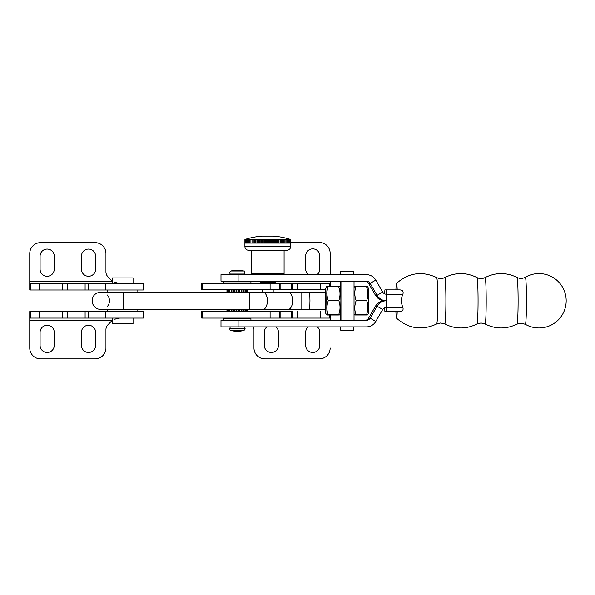 <?xml version="1.0" encoding="UTF-8"?>
<svg xmlns="http://www.w3.org/2000/svg" width="595" height="595" viewBox="0 0 595 595"><rect width="100%" height="100%" fill="white"/><g stroke="black" fill="none" stroke-linecap="round" stroke-linejoin="round"><path stroke-width="0.89" d="M367.569 286.619L368.454 288.159L368.736 300.654L368.454 313.387L367.576 314.919M355.594 286.701C354.018 286.649 354.144 286.597 355.974 286.545C354.337 291.238 354.404 295.931 356.174 300.616C354.404 305.361 354.345 310.107 355.981 314.844C354.151 314.896 354.025 314.948 355.602 315L366.111 315C367.941 314.948 368.067 314.896 366.498 314.844C368.26 310.107 368.32 305.361 366.684 300.616C368.32 295.931 368.253 291.238 366.49 286.545C368.067 286.597 367.933 286.649 366.103 286.701M366.111 315C367.941 314.948 368.067 314.896 366.498 314.844L355.981 314.844C354.151 314.896 354.025 314.948 355.602 315M356.174 300.616L366.684 300.616M355.974 286.545L366.49 286.545M325.777 309.467L325.777 292.078M325.577 309.467L325.777 313.387L325.993 309.831L326.082 300.631L325.993 291.617L325.777 288.159L325.577 292.078M327.733 286.716C326.164 286.656 326.291 286.597 328.12 286.53C326.484 291.215 326.551 295.901 328.314 300.587C326.551 305.339 326.491 310.084 328.128 314.829C326.298 314.889 326.172 314.956 327.741 315.015L338.257 315.015C340.087 314.956 340.214 314.889 338.637 314.829C340.407 310.084 340.466 305.339 338.83 300.587C340.466 295.901 340.399 291.215 338.629 286.53C340.206 286.597 340.08 286.656 338.25 286.716M338.257 315.015C340.087 314.956 340.214 314.889 338.637 314.829L328.128 314.829C326.298 314.889 326.172 314.956 327.741 315.015M339.708 286.619L340.6 288.159L340.883 300.631L340.6 313.387L339.715 314.919M328.314 300.587L338.83 300.587M328.12 286.53L338.629 286.53M340.637 274.652L340.637 271.387L353.594 271.387L353.594 274.652M340.637 326.893L340.637 330.158L353.594 330.158L353.594 326.893M354.025 320.363L340.972 320.363L340.972 281.182L354.025 281.182L354.025 320.363M340.206 320.363L340.206 314.071M340.206 287.474L340.206 281.182M325.644 289.78L292.68 289.78L292.68 283.25L280.847 283.25L280.847 289.78L201.698 289.78L201.698 283.25L202.456 283.25L202.456 289.78M292.68 289.78L280.847 289.78M280.847 283.25L202.456 283.25M291.654 318.08L280.847 318.08L280.847 311.549L201.698 311.549L201.698 318.08L202.456 318.08L201.698 318.08L201.698 311.549L279.605 311.549L279.605 318.08L202.456 318.08L202.456 311.549L202.456 318.08L280.847 318.08L279.605 318.08L279.605 311.549L291.654 311.549L291.654 318.08L330.158 318.08L330.158 320.259L330.158 315.015L330.158 318.08L291.736 318.08L291.736 311.549L280.847 311.549L280.847 318.08L291.736 318.08M330.158 274.652L330.158 253.321A10.881 10.881 0 0 0 319.27 242.433L290.605 242.433M253.708 273.566A6.872 6.872 0 0 1 253.306 274.652M316.986 274.652A7.073 7.073 0 0 0 319.812 268.992L319.812 255.932A7.073 7.073 0 0 0 312.739 248.859A7.073 7.073 0 0 0 305.666 255.932L305.666 268.992A7.073 7.073 0 0 0 308.493 274.652M292.68 283.25L330.158 283.25L330.158 286.53L330.158 281.182M247.624 289.78L247.624 292.063M247.624 309.482L247.624 311.549M247.029 289.78L247.029 292.063M247.029 309.482L247.029 311.549M247.498 311.549L247.498 309.482M247.498 292.063L247.498 289.78M245.817 289.78L245.817 292.063M245.817 309.482L245.817 311.549M246.694 311.549L246.694 309.482M246.694 292.063L246.694 289.78M244.076 289.78L244.076 292.063M244.076 309.482L244.076 311.549M245.304 311.549L245.304 309.482M245.304 292.063L245.304 289.78M241.912 289.78L241.912 292.063M241.912 309.482L241.912 311.549M243.407 311.549L243.407 309.482M243.407 292.063L243.407 289.78M239.458 289.78L239.458 292.063M239.458 309.482L239.458 311.549M241.131 311.549L241.131 309.482M241.131 292.063L241.131 289.78M236.87 289.78L236.87 292.063M236.87 309.482L236.87 311.549M238.617 311.549L238.617 309.482M238.617 292.063L238.617 289.78M234.304 289.78L234.304 292.063M234.304 309.482L234.304 311.549M236.022 311.549L236.022 309.482M236.022 292.063L236.022 289.78M231.931 289.78L231.931 292.063M231.931 309.482L231.931 311.549M233.5 311.549L233.5 309.482M233.5 292.063L233.5 289.78M229.901 289.78L229.901 292.063M229.901 309.482L229.901 311.549M231.224 311.549L231.224 309.482M231.224 292.063L231.224 289.78M228.331 289.78L228.331 292.063M228.331 309.482L228.331 311.549M229.328 311.549L229.328 309.482M229.328 292.063L229.328 289.78M227.327 289.78L227.327 292.063M227.327 309.482L227.327 311.549M227.937 311.549L227.937 309.482M227.937 292.063L227.937 289.78M330.158 348.008A10.881 10.881 0 0 1 319.27 358.897L264.849 358.897A10.881 10.881 0 0 1 253.968 348.008L253.968 329.615A6.872 6.872 0 0 0 253.403 326.893A6.872 6.872 0 0 1 253.968 329.615L253.968 348.001A10.881 10.881 0 0 0 264.849 358.889L319.27 358.889A10.881 10.881 0 0 0 330.158 348.001L330.158 348.001M319.812 345.397A7.073 7.073 0 0 1 312.739 352.471A7.073 7.073 0 0 1 305.666 345.397L305.666 332.337A7.073 7.073 0 0 1 308.217 326.893A7.073 7.073 0 0 0 305.666 332.337L305.666 345.397A7.073 7.073 0 0 0 312.739 352.471A7.073 7.073 0 0 0 319.812 345.397L319.812 332.337L319.812 345.397M317.261 326.893A7.073 7.073 0 0 1 319.812 332.337A7.073 7.073 0 0 0 317.261 326.893M278.453 345.397A7.073 7.073 0 0 1 271.38 352.471A7.073 7.073 0 0 1 264.306 345.397L264.306 332.337A7.073 7.073 0 0 1 266.858 326.893A7.073 7.073 0 0 0 264.306 332.337L264.306 345.397A7.073 7.073 0 0 0 271.38 352.471A7.073 7.073 0 0 0 278.453 345.397L278.453 332.337L278.453 345.397M275.901 326.893A7.073 7.073 0 0 1 278.453 332.337A7.073 7.073 0 0 0 275.901 326.893M226.948 289.78L226.948 292.063M226.948 309.482L226.948 311.549M227.126 311.549L227.126 309.482M227.126 292.063L227.126 289.78M238.967 311.549L238.967 309.482M238.967 292.063L238.967 289.78M241.347 311.549L241.347 309.482M241.347 292.063L241.347 289.78M243.481 311.549L243.481 309.482M243.481 292.063L243.481 289.78M231.812 311.549L231.812 309.482M231.812 292.063L231.812 289.78M234.043 311.549L234.043 309.482M234.043 292.063L234.043 289.78M236.483 311.549L236.483 309.482M236.483 292.063L236.483 289.78M309.95 300.772L309.75 292.063L301.048 292.063L301.048 309.482L309.75 309.482L309.95 300.772M29.75 318.08L29.75 311.549L143.276 311.549L143.276 318.08L29.75 318.08L29.75 320.259L112.143 320.259M29.75 320.259L29.75 348.008A10.881 10.881 0 0 0 40.631 358.897L95.059 358.897A10.881 10.881 0 0 0 105.94 348.008L105.94 329.615A6.872 6.872 0 0 1 107.873 324.833L112.143 320.422M40.088 345.397A7.073 7.073 0 0 0 47.161 352.471A7.073 7.073 0 0 0 54.242 345.397L54.242 332.337A7.073 7.073 0 0 0 47.161 325.264A7.073 7.073 0 0 0 40.088 332.337L40.088 345.397M81.448 345.397A7.073 7.073 0 0 0 88.521 352.471A7.073 7.073 0 0 0 95.602 345.397L95.602 332.337A7.073 7.073 0 0 0 88.521 325.264A7.073 7.073 0 0 0 81.448 332.337L81.448 345.397M119.647 318.08L114.768 319.203M105.375 311.549L105.375 318.08M88.729 311.549L88.729 318.08M133.042 283.465L133.042 277.917L112.143 277.917L112.143 283.465M112.143 318.08L112.143 323.628L133.042 323.628L133.042 318.08M29.75 289.996L143.276 289.996L143.276 283.465L29.75 283.465L29.75 289.996L29.75 253.537A10.881 10.881 0 0 1 40.631 242.648L95.059 242.648A10.881 10.881 0 0 1 105.94 253.537L105.94 271.93A6.872 6.872 0 0 0 107.873 276.712L112.143 281.123M40.088 256.147A7.073 7.073 0 0 1 47.161 249.074A7.073 7.073 0 0 1 54.242 256.147L54.242 269.208A7.073 7.073 0 0 1 47.161 276.281A7.073 7.073 0 0 1 40.088 269.208L40.088 256.147M81.448 256.147A7.073 7.073 0 0 1 88.521 249.074A7.073 7.073 0 0 1 95.602 256.147L95.602 269.208A7.073 7.073 0 0 1 88.521 276.281A7.073 7.073 0 0 1 81.448 269.208L81.448 256.147M119.647 283.465L114.768 282.342M105.375 289.996L105.375 283.465M88.729 289.996L88.729 283.465M220.983 281.182L238.097 281.182L238.097 274.652L220.983 274.652L220.983 281.182M384.898 300.772A10.881 10.874 90 0 0 375.482 306.217L377.051 306.217L370.149 318.191A4.351 4.351 -90 0 1 366.379 320.363L220.983 320.363L220.983 326.893L366.379 326.893A10.881 10.874 90 0 0 375.795 321.456L382.704 309.482L377.051 306.217A10.881 10.874 90 0 1 386.467 300.772L384.898 300.772A10.881 10.874 -90 0 1 375.482 295.328L377.051 295.328L382.704 292.063A4.351 4.351 -90 0 0 386.467 294.242L386.467 300.772A10.881 10.874 -90 0 1 377.051 295.328L370.149 283.361A4.351 4.351 90 0 0 366.379 281.182L238.097 281.182M382.704 292.063L375.795 280.096A10.881 10.874 90 0 0 366.379 274.652L238.097 274.652M375.482 295.328L368.58 283.361A4.351 4.351 90 0 0 364.817 281.182M375.482 306.217L368.58 318.191A4.351 4.351 -90 0 1 364.817 320.363M382.704 309.482A4.351 4.351 -90 0 1 386.467 307.303L386.467 300.772M384.69 293.863L384.898 289.891L386.467 289.891L386.676 294.242L386.467 311.661L384.898 311.661L384.69 307.682M386.467 311.661L399.825 311.661C402.54 311.609 403.566 310.159 402.889 307.303L386.676 307.303M386.467 289.891L399.825 289.891C402.629 290.018 403.648 291.468 402.889 294.242C400.933 298.593 400.933 302.952 402.889 307.303M395.906 311.661A17.411 0.833 -90 0 0 396.515 318.169A17.411 0.833 -90 0 0 397.207 311.661M397.207 289.891A17.411 0.833 -90 0 0 396.515 283.376A17.411 0.833 -90 0 0 395.906 289.891M250.919 281.182L250.919 282.923L223.705 282.923L223.705 281.182M223.705 320.363L223.705 318.623L250.919 318.623L250.919 320.363M284.083 273.566L251.425 273.566L251.425 250.272L248.487 250.272L287.021 250.272L284.083 250.272L284.083 273.566M276.244 281.182L274.719 282.707L260.788 282.707L259.264 281.182M289.795 239.242A72.873 51.996 90 0 1 290.003 239.302A72.873 51.996 90 0 1 290.605 239.495A72.873 54.562 90 0 0 289.758 239.242A72.873 48.307 90 0 1 290.509 239.495A72.873 57.797 90 0 0 289.609 239.242A72.873 44.387 90 0 1 290.3 239.495A72.873 60.757 90 0 0 289.356 239.242A72.873 40.244 90 0 1 289.981 239.495A72.873 63.412 90 0 0 288.999 239.242A72.873 35.908 90 0 1 289.557 239.495A72.873 65.762 90 0 0 288.538 239.242A72.873 31.394 90 0 1 289.021 239.495A72.873 67.793 90 0 0 287.973 239.242A72.873 26.73 90 0 1 288.389 239.495A72.873 69.496 90 0 0 287.311 239.242A72.873 21.941 90 0 1 287.653 239.495A72.873 70.857 90 0 0 286.552 239.242A72.873 17.039 90 0 1 286.82 239.495A72.873 71.869 90 0 0 285.704 239.242A72.873 12.056 90 0 1 285.89 239.495A72.873 72.538 90 0 0 284.767 239.242A72.873 7.014 90 0 1 284.879 239.495A72.873 72.85 90 0 0 283.748 239.242A72.873 1.934 90 0 1 283.778 239.495A72.873 72.806 -90 0 0 282.655 239.242A72.873 3.154 90 0 0 282.603 239.495A72.873 72.412 -90 0 0 281.48 239.242A72.873 8.226 90 0 0 281.353 239.495A72.873 71.66 -90 0 0 280.245 239.242A72.873 13.254 90 0 0 280.044 239.495A72.873 70.56 -90 0 0 278.951 239.242A72.873 18.222 90 0 0 278.668 239.495A72.873 69.117 -90 0 0 277.597 239.242A72.873 23.101 90 0 0 277.24 239.495A72.873 67.339 -90 0 0 276.199 239.242A72.873 27.861 90 0 0 275.768 239.495A72.873 65.227 -90 0 0 274.756 239.242A72.873 32.494 90 0 0 274.25 239.495A72.873 62.802 -90 0 0 273.284 239.242A72.873 36.964 90 0 0 272.711 239.495A72.873 60.073 -90 0 0 271.781 239.242A72.873 41.256 90 0 0 271.142 239.495A72.873 57.046 -90 0 0 270.256 239.242A72.873 45.346 90 0 0 269.557 239.495A72.873 53.743 -90 0 0 268.724 239.242A72.873 49.214 90 0 0 267.958 239.495A72.873 50.181 -90 0 0 267.185 239.242A72.873 52.843 90 0 0 266.367 239.495A72.873 46.373 -90 0 0 265.645 239.242A72.873 56.213 90 0 0 264.775 239.495A72.873 42.342 -90 0 0 264.12 239.242A72.873 59.314 90 0 0 263.206 239.495A72.873 38.102 -90 0 0 262.611 239.242A72.873 62.118 90 0 0 261.651 239.495A72.873 33.67 -90 0 0 261.131 239.242A72.873 64.624 90 0 0 260.134 239.495A72.873 29.081 -90 0 0 259.68 239.242A72.873 66.819 90 0 0 258.647 239.495A72.873 24.35 -90 0 0 258.267 239.242A72.873 68.685 90 0 0 257.204 239.495A72.873 19.501 -90 0 0 256.906 239.242A72.873 70.217 90 0 0 255.82 239.495A72.873 14.555 -90 0 0 255.59 239.242A72.873 71.407 90 0 0 254.489 239.495A72.873 9.535 -90 0 0 254.34 239.242A72.873 72.248 90 0 0 253.217 239.495A72.873 4.477 -90 0 0 253.15 239.242A72.873 72.739 90 0 0 252.027 239.495A72.873 0.61 -90 0 1 252.035 239.242A72.873 72.873 -90 0 0 250.904 239.495A72.873 5.69 -90 0 1 250.993 239.242A72.873 72.65 -90 0 0 249.87 239.495A72.873 10.747 -90 0 1 250.034 239.242A72.873 72.077 -90 0 0 248.918 239.495A72.873 15.745 -90 0 1 249.164 239.242A72.873 71.155 -90 0 0 248.063 239.495A72.873 20.669 -90 0 1 248.383 239.242A72.873 69.883 -90 0 0 247.304 239.495A72.873 25.496 -90 0 1 247.699 239.242A72.873 68.269 -90 0 0 246.642 239.495A72.873 30.196 -90 0 1 247.104 239.242A72.873 66.32 -90 0 0 246.077 239.495A72.873 34.748 -90 0 1 246.62 239.242A72.873 64.052 -90 0 0 245.623 239.495A72.873 39.136 -90 0 1 246.233 239.242A72.873 61.478 -90 0 0 245.281 239.495A72.873 43.323 -90 0 1 245.951 239.242A72.873 58.593 -90 0 0 245.043 239.495A72.873 47.31 -90 0 1 245.78 239.242A72.873 55.432 -90 0 0 244.917 239.495A72.873 51.058 -90 0 1 245.705 239.242A72.873 51.996 -90 0 0 245.504 239.302A72.873 51.996 -90 0 0 244.902 239.495L244.895 246.68L290.613 246.68C290.397 248.859 289.2 250.056 287.021 250.272M290.605 239.495L290.605 243.087L244.917 243.087L244.902 239.495M274.25 243.087L274.25 239.495M274.756 243.087L274.756 239.242M275.768 243.087L275.768 239.495M272.711 243.087L272.711 239.495M273.284 243.087L273.284 239.242M271.142 243.087L271.142 239.495M271.781 243.087L271.781 239.242M269.557 243.087L269.557 239.495M270.256 243.087L270.256 239.242M267.958 243.087L267.958 239.495M268.724 243.087L268.724 239.242M266.367 243.087L266.367 239.495M267.185 243.087L267.185 239.242M264.775 243.087L264.775 239.495M265.645 243.087L265.645 239.242M263.206 243.087L263.206 239.495M264.12 243.087L264.12 239.242M261.651 243.087L261.651 239.495M262.611 243.087L262.611 239.242M260.134 243.087L260.134 239.495M261.131 243.087L261.131 239.242M258.647 243.087L258.647 239.495M259.68 243.087L259.68 239.242M257.204 243.087L257.204 239.495M258.267 243.087L258.267 239.242M255.82 243.087L255.82 239.495M256.906 243.087L256.906 239.242M254.489 243.087L254.489 239.495M255.59 243.087L255.59 239.242M253.217 243.087L253.217 239.495M254.34 243.087L254.34 239.242M252.027 243.087L252.027 239.495M253.15 243.087L253.15 239.242M250.904 243.087L250.904 239.495M249.87 243.087L249.87 239.495M248.918 243.087L248.918 239.495M248.063 243.087L248.063 239.495M247.304 243.087L247.304 239.495M246.642 243.087L246.642 239.495M246.077 243.087L246.077 239.495M245.623 243.087L245.623 239.495M245.281 243.087L245.281 239.495M245.043 243.087L245.043 239.495M290.509 243.087L290.509 239.495M290.3 243.087L290.3 239.495M289.981 243.087L289.981 239.495M289.557 243.087L289.557 239.495M289.021 243.087L289.021 239.495M288.389 243.087L288.389 239.495M287.653 243.087L287.653 239.495M286.82 243.087L286.82 239.495M285.89 243.087L285.89 239.495M284.879 243.087L284.879 239.495M283.778 243.087L283.778 239.495M282.603 243.087L282.603 239.495M282.655 243.087L282.655 239.242M281.353 243.087L281.353 239.495M281.48 243.087L281.48 239.242M280.044 243.087L280.044 239.495M280.245 243.087L280.245 239.242M278.668 243.087L278.668 239.495M278.951 243.087L278.951 239.242M277.24 243.087L277.24 239.495M277.597 243.087L277.597 239.242M276.199 243.087L276.199 239.242M291.654 283.25L291.654 289.78M279.605 283.25L279.605 289.78M270.093 283.25L270.093 289.78M270.093 318.08L270.093 311.549L270.093 318.08M297.411 289.78L297.411 283.25M320.236 289.78L320.236 283.25M329.407 286.53L329.407 283.25M330.158 320.259L250.919 320.259L330.158 320.259M292.68 311.549L292.68 318.08L292.68 311.549M297.411 311.549L297.411 318.08L297.411 311.549M320.236 311.549L320.236 318.08L320.236 311.549M329.407 315.015L329.407 318.08L329.407 315.015M123.106 309.482L249.87 309.482L249.87 292.063L123.106 292.063L123.106 309.482L100.845 309.482M249.87 292.063L262.841 292.063A8.709 4.529 90 0 1 267.371 300.772A8.709 4.529 90 0 1 262.841 309.482L249.87 309.482M262.841 292.063L288.069 292.063A8.709 4.529 90 0 1 292.599 300.772A8.709 4.529 90 0 1 288.069 309.482L262.841 309.482M85.1 311.549L85.1 318.08M67.228 311.549L67.228 318.08M62.49 311.549L62.49 318.08M39.664 311.549L39.664 318.08M30.494 311.549L30.494 318.08M29.75 281.294L112.143 281.294M85.1 289.996L85.1 283.465M67.228 289.996L67.228 283.465M62.49 289.996L62.49 283.465M39.664 289.996L39.664 283.465M30.494 289.996L30.494 283.465M368.58 283.361L370.149 283.361L375.795 280.096M238.097 326.893L238.097 320.363M375.795 321.456L370.149 318.191L368.58 318.191M386.676 294.242L402.889 294.242M517.01 277.434A23.346 1.123 90 0 1 518.104 300.772A23.346 1.123 90 0 1 517.01 324.111L520.989 323.145L525.318 324.305A23.547 1.131 -90 0 0 525.348 324.32A23.547 1.131 -90 0 0 526.478 300.772A23.547 1.131 -90 0 0 525.348 277.225A23.547 1.131 -90 0 0 525.318 277.24C522.588 278.72 519.814 278.78 517.01 277.434C506.338 272.242 495.687 272.287 485.059 277.567A23.212 1.116 -90 0 1 486.197 300.772A23.212 1.116 -90 0 1 485.081 323.985A23.212 1.116 -90 0 0 485.081 323.985C495.687 329.258 506.338 329.303 517.01 324.111M396.515 283.376C408.646 272.741 422.034 270.807 436.685 277.567A23.212 1.116 90 0 1 437.764 300.772A23.212 1.116 90 0 1 436.685 323.978L440.724 322.973L444.762 323.978A23.212 1.116 -90 0 0 444.792 323.985A23.212 1.116 -90 0 0 445.9 300.772A23.212 1.116 -90 0 0 444.762 277.567C455.502 272.242 466.235 272.242 476.974 277.567A23.212 1.116 90 0 1 478.06 300.772A23.212 1.116 90 0 1 476.974 323.978L481.013 322.973L485.059 323.978M229.841 273.15L244.783 273.15C244.746 271.365 244.433 270.658 243.838 271.008L230.786 271.008C229.492 272.22 229.179 272.934 229.841 273.15L230.235 274.652M230.786 330.537L243.838 330.537C245.133 329.37 245.445 328.656 244.783 328.395L229.841 328.395C229.841 330.143 230.161 330.857 230.786 330.537A30.219 30.219 0 0 0 243.838 330.537M290.003 239.302A74.524 74.524 0 0 0 273.276 236.111L262.231 236.111A74.524 74.524 0 0 0 245.504 239.302M354.025 314.071L354.523 314.926M354.025 287.474L354.516 286.626M325.777 313.387L326.662 314.933M325.777 288.159L326.655 286.626M247.676 289.78L247.676 292.063M247.676 309.482L247.676 311.549M325.8 292.078L309.757 292.078M325.8 309.467L309.757 309.467M123.106 292.063L100.823 292.063C94.523 292.941 91.712 296.555 92.381 302.907C93.698 307.02 96.509 309.214 100.823 309.482M288.069 309.482L301.048 309.482M288.069 292.063L301.048 292.063M107.353 306.529C110.239 302.691 110.239 298.854 107.353 295.016M107.353 289.996L107.353 292.063M137.832 289.996L137.832 292.063M107.353 309.482L107.353 311.549M137.832 309.482L137.832 311.549M525.318 324.305A27.214 27.214 0 0 0 565.25 307.846A27.214 27.214 0 0 0 525.318 277.24M476.974 277.567C479.667 278.899 482.359 278.899 485.059 277.567M444.762 323.978C455.502 329.303 466.235 329.303 476.974 323.978M436.685 277.567C439.378 278.899 442.07 278.899 444.762 277.567M396.515 318.169C408.646 328.804 422.034 330.738 436.685 323.978M230.235 318.08L230.235 318.623M244.389 318.08L244.389 318.623M243.838 271.008A30.219 30.219 0 0 0 230.786 271.008M244.389 274.652L244.783 273.15M244.389 326.893L244.783 328.395M230.235 326.893L229.841 328.395M276.459 274.652L276.459 273.566M259.048 274.652L259.048 273.566M262.321 282.707L262.321 283.25M262.321 289.78L262.321 292.063M273.187 282.707L273.187 283.25M273.187 289.78L273.187 292.063M273.194 236.103L262.313 236.103M244.895 246.68C245.11 248.859 246.308 250.056 248.487 250.272M290.613 243.087L290.613 246.68"/></g></svg>
